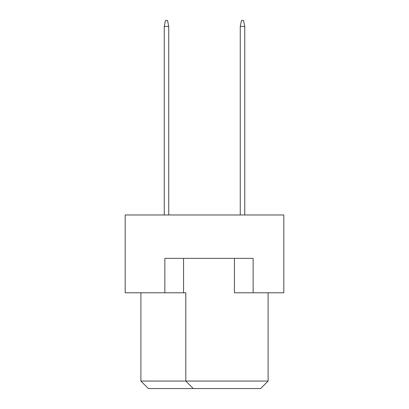 <?xml version="1.0" encoding="UTF-8"?>
<svg xmlns="http://www.w3.org/2000/svg" width="409" height="409" viewBox="0 0 409 409"><rect width="100%" height="100%" fill="white"/><g stroke="black" fill="none" stroke-linecap="round" stroke-linejoin="round"><path stroke-width="0.61" d="M234.429 258.37L234.429 292.783L283.805 292.783L283.805 214.976L125.195 214.976L125.195 292.783L185.793 292.783L185.793 381.07L268.094 381.07L268.094 292.783M164.847 292.783L164.847 258.37L253.13 258.37L253.13 292.783M140.906 292.783L140.906 381.07L185.793 381.07L193.278 388.55L148.385 388.55L140.906 381.07M183.549 258.37L183.549 292.783M268.094 381.07L260.615 388.55L193.278 388.55M244.751 214.976L244.751 26.437L240.262 26.437L240.262 214.976M240.262 26.437L241.458 20.45L243.554 20.45L244.751 26.437M168.738 214.976L168.738 26.437L164.249 26.437L164.249 214.976M164.249 26.437L165.446 20.45L167.542 20.45L168.738 26.437"/></g></svg>
